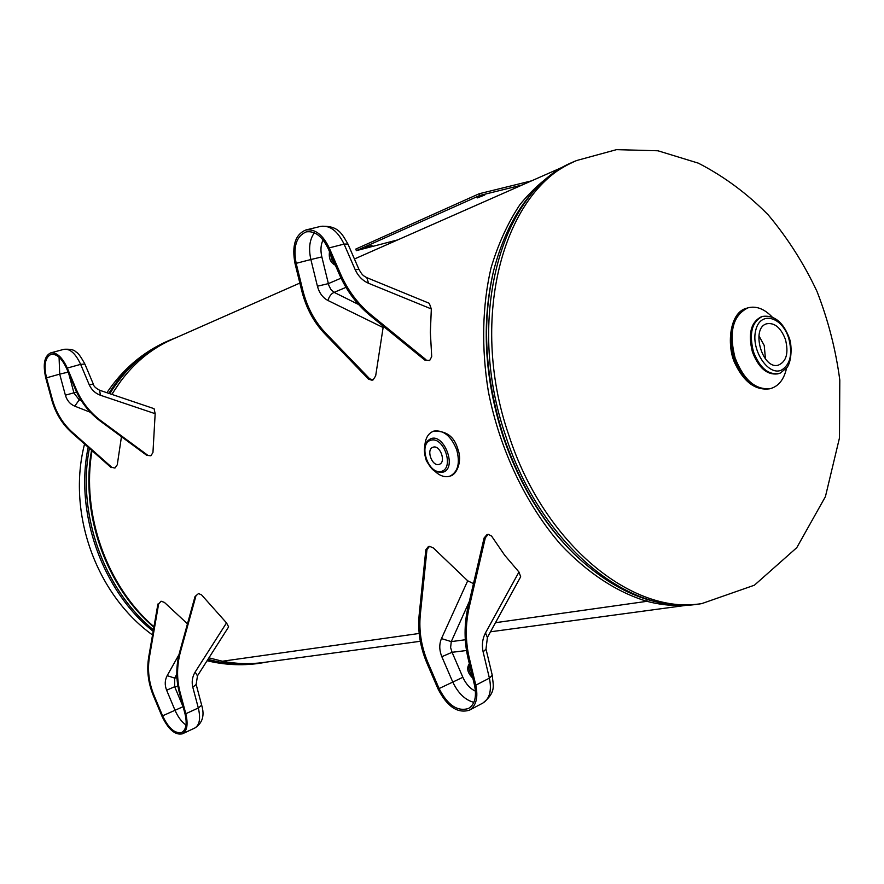<?xml version="1.0" encoding="UTF-8"?>
<svg xmlns="http://www.w3.org/2000/svg" width="884" height="884" viewBox="0 0 884 884"><rect width="100%" height="100%" fill="white"/><g stroke="black" fill="none" stroke-linecap="round" stroke-linejoin="round"><path stroke-width="1.33" d="M647.033 599.485L646.955 601.319L647.044 599.496M688.349 604.965C674.967 606.28 661.166 605.065 646.955 601.319C617.231 592.357 587.562 573.097 560.832 544.677C526.068 504.775 499.78 449.669 488.388 391.678C481.261 348.141 482.266 305.51 491.029 267.929C498.2 243.973 507.836 222.867 519.936 204.635C533.229 188.314 548.124 175.551 564.633 166.347M208.933 657.851L222.381 661.232L419.182 633.463L222.381 661.232C236.172 663.906 249.719 664.337 263.012 662.547L420.298 641.287M495.482 622.69L646.955 601.319L495.482 622.701M299.842 283.079L171.905 339.522C147.263 350.473 127.285 368.772 111.959 394.419M92.069 450.663C80.974 513.46 106.831 586.501 153.971 626.712M785.434 339.434C788.815 353.048 786.44 361.622 778.318 365.158C762.317 369.998 750.472 328.03 766.649 323.787C774.572 322.428 780.837 327.644 785.434 339.434M765.467 358.992L764.229 345.489L758.914 335.765M786.55 368.153C784.064 379.313 778.771 386.109 770.682 388.54C755.654 390.341 743.787 380.098 735.057 357.799C728.604 331.964 732.902 315.323 747.93 307.853C756.085 305.698 764.152 308.726 772.108 316.936M424.817 446.243C425.248 438.497 428.044 433.525 433.215 431.315L433.9 431.083C443.481 429.823 451.061 436 456.663 449.636C460.221 462.851 458.089 471.636 450.287 475.979L449.039 476.388C444.022 477.437 439.028 475.459 434.077 470.465M438.972 464.432C432.011 466.719 425.878 449.448 432.884 447.282L433.204 447.171C440.133 444.774 446.376 462.1 439.381 464.299L438.972 464.432M531.615 180.833L479.194 193.74L355.81 249.067L356.34 250.647L479.769 195.475L479.194 193.74M365.335 247.829L372.031 245.299L365.335 247.829M477.194 197.939L484.719 195.032L477.194 197.939M397.767 239.873L356.34 250.647M479.769 195.475L522.212 184.977M335.379 265.211C330.528 262.802 328.572 258.294 329.511 251.675M330.528 254.006L331.655 259.675L334.804 263.885M369.733 378.86L368.639 379.236L372.02 380.231L373.125 379.855L369.733 378.86L325.621 333.091C314.814 321.71 307.245 307.566 302.914 290.681L296.162 263.333C293.024 246.57 296.383 236.083 306.251 231.884C314.87 230.669 322.185 236.249 328.196 248.636L339.533 274.802C346.716 291.013 356.948 304.615 370.23 315.61L424.696 359.998L429.668 360.528L424.696 359.998M383.313 326.262L375.667 375.877L373.125 379.855M429.668 360.528L431.712 356.595L430.353 332.285L431.326 308.947L429.281 303.3L366.816 277.653L368.551 283.278L431.326 308.947M382.96 327.456L327.964 300.494C329.179 296.361 331.235 293.654 334.119 292.361L358.617 304.505M323.069 239.951C320.748 244.669 320.339 250.327 321.842 256.913L328.782 285.256L330.903 289.532L334.119 292.361L345.987 287.355M341.069 278.162L328.384 283.62L317.422 286.217L310.87 259.531L296.162 263.333M368.639 379.236L324.538 333.522L325.621 333.091M302.914 290.681L301.842 291.156C306.162 308.019 313.732 322.141 324.538 333.522M301.842 291.156L295.024 263.576C291.676 245.675 295.267 234.481 305.809 229.995C315.002 228.702 322.804 234.669 329.224 247.885L340.683 274.305L339.533 274.802M370.23 315.61L371.402 315.146C358.108 304.151 347.865 290.538 340.683 274.305M371.402 315.146L425.889 359.589M366.738 277.62L366.816 277.653C362.473 275.366 362.031 274.626 358.97 269.421L347.931 244.017L344.075 244.095L355.158 269.62L358.992 269.465M472.841 678.183C467.503 673 466.332 668.16 469.349 663.663M469.526 664.403C468.211 668.039 469.128 671.862 472.288 675.873M488.244 534.345L486.996 534.599L484.089 538.002L485.338 537.748L488.244 534.345L491.581 536.091L504.665 555.218L518.963 572.025L485.493 632.9L487.371 637.474M484.089 538.002L467.934 607.485C464.1 624.513 464.133 641.408 468.034 658.182L474.487 685.056C476.863 696.658 474.852 704.482 468.465 708.504C457.404 711.775 447.613 705.123 439.094 688.548L428.077 662.923C421.37 646.977 418.773 630.966 420.298 614.866L426.972 549.561L429.525 546.345L433.304 547.903L467.702 580.799L473.481 583.628M486.001 649.044L487.416 637.408L520.676 576.755L518.963 572.025M429.525 546.345L428.375 546.577L425.823 549.793L426.972 549.561M469.371 601.33L451.271 641.607L441.459 638.602L467.702 580.799M473.868 702.36C465.028 699.984 457.945 693.089 452.608 681.674L441.834 656.69L452.078 652.304L462.862 677.299L439.094 688.548M465.282 639.762L451.271 641.607L450.608 647.574L452.078 652.304L466.498 650.514M485.338 537.748L469.183 607.297L467.934 607.485M468.034 658.182L469.282 658.039C465.382 641.254 465.349 624.336 469.183 607.297M469.282 658.039L475.802 685.177C478.321 697.553 476.189 705.896 469.371 710.206C457.558 713.697 447.105 706.592 438.011 688.89L426.895 663.055L428.077 662.923M420.298 614.866L419.149 615.043C417.613 631.132 420.198 647.132 426.895 663.055M419.149 615.043L425.823 549.793M475.802 685.177L489.393 678.15L492.255 675.232L486.023 649.11L483.128 651.906L489.393 678.15C491.88 690.448 489.703 698.758 482.863 703.067L469.371 710.206M111.881 467.382L114.942 468.056L111.881 467.382L72.422 432.353C62.797 423.679 56.101 412.684 52.366 399.391L46.509 377.844C43.636 365.103 45.15 357.28 51.062 354.385C56.731 353.644 61.924 358.374 66.665 368.595L75.416 389.391C80.952 402.264 89.35 412.905 100.577 421.314L146.821 455.382L150.91 455.768L146.821 455.382M121.462 436.707L117.274 464.774L114.942 468.056M150.91 455.768L152.954 452.498L155.164 413.69L154.048 408.662L99.616 390.242L100.389 395.236L155.164 413.69M90.389 412.287L74.753 406.165L79.24 399.855L81.339 400.684M68.654 373.324L74.013 393.17L79.24 399.855L80.488 399.325M76.599 392.054L65.383 395.192L59.692 374.142L46.509 377.844M111.185 467.625L71.726 432.63L72.422 432.353M52.366 399.391L51.681 399.69C55.427 412.972 62.101 423.955 71.726 432.63M51.681 399.69L45.769 377.954C42.708 364.352 44.333 356.009 50.642 352.915C56.686 352.119 62.234 357.169 67.294 368.076L76.123 389.082L75.416 389.391M100.577 421.314L101.306 421.027C90.069 412.618 81.671 401.966 76.123 389.082M101.306 421.027L147.573 455.127M99.56 390.231L99.616 390.242C95.605 388.054 93.527 386.065 93.395 384.275L84.875 364.042L80.632 364.352L89.196 384.673L93.406 384.308M198.513 593.562L195.032 596.512L198.513 593.562L201.563 594.877L226.514 622.9L195.143 672.061L197.452 675.873M195.032 596.512L179.629 652.127C175.982 665.718 175.872 679.133 179.286 692.382L184.966 713.62C187.275 723.455 186.215 729.72 181.806 732.427C175.01 733.93 168.601 728.394 162.59 715.819L154.037 695.365C148.843 682.647 147.319 669.796 149.473 656.801L158.645 603.871L161.098 601.208L164.413 602.402L187.463 623.817M196.16 684.448L197.475 675.84L228.636 626.889L226.514 622.9M161.098 601.208L158.645 603.871M176.8 674.216L174.634 678.094L167.175 675.641L178.988 654.613M186.027 725.057C181.596 721.885 177.916 716.924 174.988 710.184L166.623 690.205L174.667 686.724L183.054 706.703L162.59 715.819M176.933 677.796L174.634 678.094L174.667 686.724L177.949 686.316M195.817 596.346L180.413 652.005L179.629 652.127M179.286 692.382L180.071 692.283C176.645 679.034 176.767 665.608 180.413 652.005M180.071 692.283L185.806 713.731C188.259 724.228 187.143 730.924 182.435 733.808C175.176 735.411 168.336 729.51 161.916 716.084L153.286 695.454L154.037 695.365M149.473 656.801L148.733 656.911C146.578 669.895 148.103 682.746 153.286 695.454M148.733 656.911L157.916 604.015M185.806 713.731L198.325 707.985L201.662 705.178L196.171 684.492L192.8 687.211L198.325 707.985C200.756 718.427 199.596 725.101 194.856 727.996L182.435 733.808M503.626 436.541C519.781 483.879 543.174 522.897 573.804 553.616C614.446 592.379 655.983 609.198 698.437 604.07C629.408 616.071 540.599 544.599 505.747 436.088C464.597 317.489 501.747 189.43 573.705 161.838C534.831 179.651 508.201 215.696 493.802 269.985C481.614 322.207 484.896 377.722 503.626 436.541M573.804 553.616L572.545 552.367C542.223 521.958 519.063 483.338 503.084 436.519C484.554 378.341 481.316 323.4 493.382 271.708L493.802 269.985M698.437 604.07L701.708 603.628C632.668 615.64 543.77 543.991 508.852 435.248C467.614 316.384 504.742 188.093 576.711 160.501L573.705 161.838M153.893 627.187C106.146 587.131 79.98 513.35 91.582 450.232M111.804 394.374L121.285 380.319M176.402 337.533L168.689 340.616C144.667 351.302 125.042 368.993 109.804 393.689M89.417 448.321C76.599 513.007 103.76 589.473 153.429 629.85M208.005 659.309C225.497 664.238 242.735 665.564 259.697 663.287L267.951 661.873M176.457 337.511L167.087 341.323C143.429 351.843 124.003 369.192 108.843 393.369M88.179 447.227C74.477 512.775 102.279 590.921 153.175 631.298M207.618 659.917C224.669 664.536 241.454 665.74 257.973 663.519L259.697 663.287M778.174 373.733L780.384 373.037L786.959 367.589C791.655 361.744 792.418 344.528 788.771 336.76C782.727 321.71 773.986 314.925 762.538 316.395C751.897 321.654 748.87 333.445 753.455 351.799C759.632 367.645 768.041 374.927 778.682 373.612L780.163 373.114M781.39 370.153C768.108 376.308 750.715 349.611 755.721 330.362C760.107 310.715 781.997 316.295 788.694 338.152C792.815 353.998 790.373 364.661 781.39 370.153M777.677 373.877C767.036 375.192 758.638 367.921 752.45 352.075C747.864 333.743 750.903 321.953 761.544 316.693L762.041 316.56M770.185 388.651L769.699 388.794C754.671 390.595 742.792 380.352 734.074 358.075C727.631 332.262 731.919 315.621 746.947 308.151L747.444 308.008M442.486 472.288C458.332 469.039 443.238 430.585 429.536 439.447L429.525 439.447C426.961 441.238 421.48 445.425 426.386 460.785C433.967 473.172 434.862 471.47 442.122 472.376L441.304 471.415C428.287 474.907 417.856 443.713 430.884 440.188C443.978 436.298 454.575 468.255 441.304 471.415M327.964 300.494C322.771 297.742 319.257 292.98 317.422 286.217M321.842 256.913L310.87 259.531C308.417 248.437 309.577 239.52 314.35 232.801M355.158 269.62C358.164 276.117 362.617 280.67 368.551 283.278M347.931 244.017C342.174 234.37 338.694 225.144 320.671 226.381C329.887 225.077 337.688 230.978 344.075 244.095L329.224 247.885M441.834 656.69C439.226 650.226 439.105 644.204 441.459 638.602M462.862 677.299C465.956 684.072 470.144 688.691 475.459 691.166M485.493 632.9C482.454 638.767 481.658 645.11 483.128 651.906M74.753 406.165C70.101 404.187 66.985 400.529 65.383 395.192M68.156 372.131L59.692 374.142L59.073 357.213M89.196 384.673C91.527 389.833 95.262 393.358 100.389 395.236M84.875 364.042C80.764 356.451 77.748 352.384 75.814 351.854C74.179 349.777 70.223 348.937 63.957 349.313C70.035 348.506 75.593 353.523 80.632 364.352L67.294 368.076M166.623 690.205C164.612 685.045 164.8 680.183 167.175 675.641M195.143 672.061C192.303 676.779 191.519 681.829 192.8 687.211M565.362 165.938L354.44 258.99M689.189 604.932L490.487 631.795M701.708 603.628L754.406 585.197L796.771 547.671L825.424 496.631L839.48 437.889L839.8 380.021C835.756 349.6 828.153 320.074 817.004 291.444C803.954 263.686 787.755 238.238 768.417 215.11C747.411 193.707 724.051 176.391 698.338 163.153L657.95 150.777L616.546 149.639L576.711 160.501M167.087 341.323C142.7 352.252 122.633 369.379 106.887 392.706M84.566 444.011C66.919 512.201 95.56 593.96 152.534 634.988M207.088 660.746C224.149 664.834 241.111 665.763 257.973 663.519M762.538 316.395L761.544 316.693M770.682 388.54L769.699 388.794C755.809 390.629 744.405 382.518 735.488 364.462C726.471 347.556 728.792 312.052 746.947 308.151L747.93 307.853M433.215 431.315C446.022 430.453 454.232 436.376 457.857 449.094C462.84 462.122 455.934 475.327 450.287 475.979M320.671 226.381L305.809 229.995M492.255 675.232C492.863 685.067 496.963 691.664 482.863 703.067M63.957 349.313L50.642 352.915M201.662 705.178C204.79 715.499 202.524 723.101 194.856 727.996"/></g></svg>
